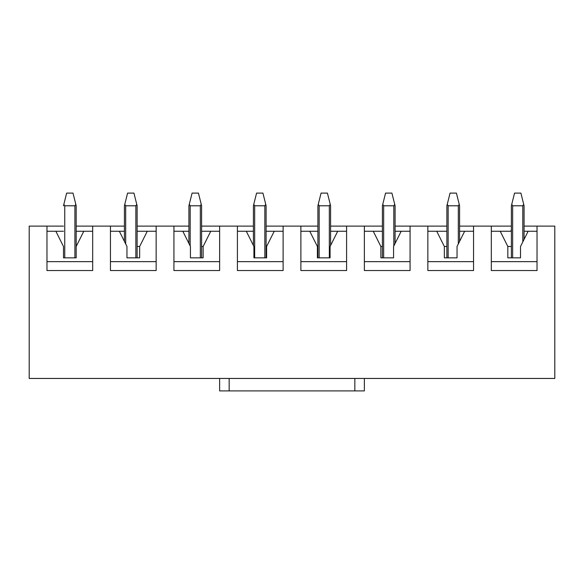 <?xml version="1.0" encoding="UTF-8"?>
<svg xmlns="http://www.w3.org/2000/svg" width="584" height="584" viewBox="0 0 584 584"><rect width="100%" height="100%" fill="white"/><g stroke="black" fill="none" stroke-linecap="round" stroke-linejoin="round"><path stroke-width="0.88" d="M459.586 226.11L511.38 226.11M524.074 226.11L554.8 226.11L554.8 378.454L29.2 378.454L29.2 226.11L63.481 226.11M76.175 226.11L124.414 226.11M137.116 226.11L188.909 226.11M201.604 226.11L253.405 226.11M266.1 226.11L317.9 226.11M330.595 226.11L382.396 226.11M395.091 226.11L446.884 226.11M511.38 246.484L507.824 246.484L507.824 257.851L520.519 257.851L520.519 246.484L528.14 231.249L537.024 231.249M491.319 231.249L500.211 231.249L507.824 246.484L507.824 257.851M446.884 246.484L444.351 246.484L444.351 257.851L457.046 257.851L457.046 246.484L464.66 231.249L473.551 231.249M427.846 231.249L436.73 231.249L444.351 246.484L444.351 257.851M382.396 246.484L380.87 246.484L380.87 257.851L393.565 257.851L393.565 246.484L401.186 231.249L410.07 231.249M364.365 231.249L373.249 231.249L380.87 246.484L380.87 257.851M317.9 246.484L317.389 246.484L317.389 257.851L330.084 257.851L330.084 246.484L337.705 231.249L346.589 231.249M300.884 231.249L309.776 231.249L317.389 246.484L317.389 257.851M237.411 231.249L246.295 231.249L253.916 246.484L253.916 257.851L266.611 257.851L266.611 246.484L266.1 246.484M266.611 257.851L266.611 246.484L274.224 231.249L283.116 231.249M173.93 231.249L182.814 231.249L190.435 246.484L190.435 257.851L203.13 257.851L203.13 246.484L201.604 246.484M203.13 257.851L203.13 246.484L210.751 231.249L219.635 231.249M110.449 231.249L119.34 231.249L126.954 246.484L126.954 257.851L139.649 257.851L139.649 246.484L137.116 246.484M139.649 257.851L139.649 246.484L147.27 231.249L156.154 231.249M46.975 231.249L55.86 231.249L63.481 246.484L63.481 257.851L76.175 257.851L76.175 246.484L83.789 231.249L92.681 231.249M63.481 246.484L63.481 257.851M491.319 226.11L491.319 270.545L537.024 270.545L537.024 226.11M427.846 226.11L427.846 270.545L473.551 270.545L473.551 226.11M364.365 226.11L364.365 270.545L410.07 270.545L410.07 226.11M300.884 226.11L300.884 270.545L346.589 270.545L346.589 226.11M237.411 226.11L237.411 270.545L283.116 270.545L283.116 226.11M173.93 226.11L173.93 270.545L219.635 270.545L219.635 226.11M110.449 226.11L110.449 270.545L156.154 270.545L156.154 226.11M46.975 226.11L46.975 270.545L92.681 270.545L92.681 226.11M46.975 261.654L92.681 261.654M55.86 231.249L63.481 231.249M76.175 231.249L83.789 231.249M110.449 261.654L156.154 261.654M119.34 231.249L124.414 231.249M137.116 231.249L147.27 231.249M173.93 261.654L219.635 261.654M182.814 231.249L188.909 231.249M201.604 231.249L210.751 231.249M237.411 261.654L283.116 261.654M246.295 231.249L253.405 231.249M266.1 231.249L274.224 231.249M300.884 261.654L346.589 261.654M309.776 231.249L317.9 231.249M330.595 231.249L337.705 231.249M364.365 261.654L410.07 261.654M373.249 231.249L382.396 231.249M395.091 231.249L401.186 231.249M427.846 261.654L473.551 261.654M436.73 231.249L446.884 231.249M459.586 231.249L464.66 231.249M491.319 261.654L537.024 261.654M500.211 231.249L511.38 231.249M524.074 231.249L528.14 231.249M75.803 204.312L74.905 205.794L64.751 205.794L63.853 204.312L66.649 193.1L73 193.1L76.175 205.794L76.175 246.484L76.175 205.794M63.853 204.312L63.481 205.794M364.365 378.454L364.365 390.9L219.635 390.9L219.635 378.454M124.414 241.404L124.414 205.794L127.589 193.1L133.94 193.1L137.116 205.794L137.116 257.851M136.744 204.312L135.846 205.794L125.684 205.794L124.786 204.312M188.909 243.433L188.909 205.794L192.085 193.1L198.436 193.1L201.604 205.794L201.604 257.851M201.232 204.312L200.334 205.794L190.18 205.794L189.282 204.312M253.405 245.47L253.405 205.794L256.58 193.1L262.924 193.1L266.1 205.794L266.1 257.851M265.727 204.312L264.829 205.794L254.675 205.794L253.777 204.312M317.9 257.851L317.9 205.794L321.076 193.1L327.42 193.1L330.595 205.794L330.595 245.47M330.223 204.312L329.325 205.794L319.171 205.794L318.273 204.312M382.396 257.851L382.396 205.794L385.564 193.1L391.915 193.1L395.091 205.794L395.091 243.433M394.718 204.312L393.82 205.794L383.666 205.794L382.768 204.312M446.884 257.851L446.884 205.794L446.884 257.851M459.214 204.312L458.316 205.794L448.154 205.794L447.256 204.312L450.06 193.1L456.411 193.1L459.586 205.794L459.586 241.404M447.256 204.312L446.884 205.794M511.38 257.851L511.38 205.794L514.555 193.1L520.906 193.1L524.074 205.794L524.074 239.374M523.702 204.312L522.804 205.794L512.65 205.794L511.752 204.312M64.751 257.851L64.751 205.794M74.905 205.794L74.905 257.851M354.846 390.9L354.846 378.454M229.154 390.9L229.154 378.454M125.684 243.944L125.684 205.794M135.846 205.794L135.846 257.851M190.18 245.973L190.18 205.794M200.334 205.794L200.334 257.851M254.675 257.851L254.675 205.794M264.829 205.794L264.829 257.851M319.171 257.851L319.171 205.794M329.325 205.794L329.325 257.851M383.666 257.851L383.666 205.794M393.82 205.794L393.82 245.973M448.154 257.851L448.154 205.794M458.316 205.794L458.316 243.944M512.65 257.851L512.65 205.794M522.804 205.794L522.804 241.915M511.38 229.738A3.175 3.175 0 0 0 511 231.249"/></g></svg>
